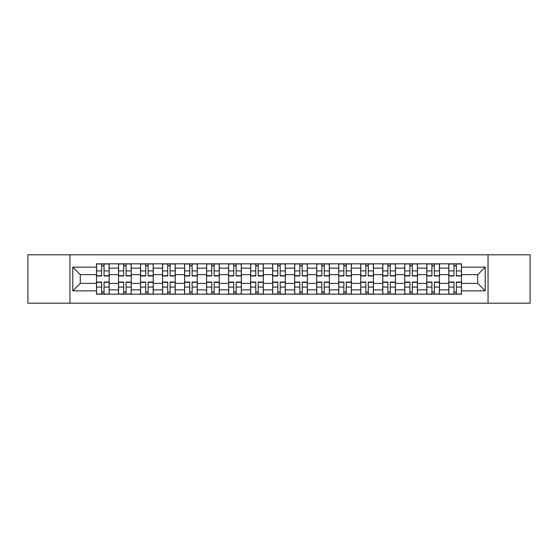 <?xml version="1.0" encoding="UTF-8"?>
<svg xmlns="http://www.w3.org/2000/svg" width="558" height="558" viewBox="0 0 558 558"><rect width="100%" height="100%" fill="white"/><g stroke="black" fill="none" stroke-linecap="round" stroke-linejoin="round"><path stroke-width="0.84" d="M488.041 303.203L530.1 303.203L530.1 254.797L27.9 254.797L27.9 303.203L488.041 303.203L488.041 254.797M118.519 294.171L118.519 268.133L109.201 268.133L109.201 294.171M109.201 268.133L109.201 263.829M118.519 268.133L118.519 263.829M131.221 263.829L131.221 294.171M140.532 294.171L140.532 263.829M153.241 263.829L153.241 294.171M162.552 294.171L162.552 263.829M175.254 263.829L175.254 294.171M184.572 294.171L184.572 263.829M197.274 263.829L197.274 294.171M206.593 294.171L206.593 263.829M219.294 263.829L219.294 294.171M228.613 294.171L228.613 263.829M241.314 263.829L241.314 294.171M250.633 294.171L250.633 263.829M263.334 263.829L263.334 294.171M272.646 294.171L272.646 263.829M285.354 263.829L285.354 294.171M294.666 294.171L294.666 263.829M307.367 263.829L307.367 294.171M316.686 294.171L316.686 263.829M329.387 263.829L329.387 294.171M338.706 294.171L338.706 263.829M351.407 263.829L351.407 294.171M360.726 294.171L360.726 263.829M373.428 263.829L373.428 294.171M382.746 294.171L382.746 263.829M395.448 263.829L395.448 294.171M404.759 294.171L404.759 263.829M417.468 263.829L417.468 294.171M426.779 294.171L426.779 263.829M439.481 263.829L439.481 294.171M448.799 294.171L448.799 263.829M448.799 283.373L439.481 283.373M426.779 283.373L417.468 283.373M404.759 283.373L395.448 283.373M382.746 283.373L373.428 283.373M360.726 283.373L351.407 283.373M338.706 283.373L329.387 283.373M316.686 283.373L307.367 283.373M294.666 283.373L285.354 283.373M272.646 283.373L263.334 283.373M250.633 283.373L241.314 283.373M228.613 283.373L219.294 283.373M206.593 283.373L197.274 283.373M184.572 283.373L175.254 283.373M162.552 283.373L153.241 283.373M140.532 283.373L131.221 283.373M118.519 283.373L109.201 283.373M448.799 274.627L439.481 274.627M426.779 274.627L417.468 274.627M404.759 274.627L395.448 274.627M382.746 274.627L373.428 274.627M360.726 274.627L351.407 274.627M338.706 274.627L329.387 274.627M316.686 274.627L307.367 274.627M294.666 274.627L285.354 274.627M272.646 274.627L263.334 274.627M250.633 274.627L241.314 274.627M228.613 274.627L219.294 274.627M206.593 274.627L197.274 274.627M184.572 274.627L175.254 274.627M162.552 274.627L153.241 274.627M140.532 274.627L131.221 274.627M118.519 274.627L109.201 274.627M80.268 283.373L96.499 283.373L96.499 274.627L80.268 274.627L80.268 283.373L72.784 290.858L72.784 267.142L96.499 267.142L96.499 274.627M461.501 274.627L461.501 283.373L477.732 283.373L477.732 274.627L461.501 274.627L461.501 263.829L96.499 263.829L96.499 267.142M461.501 267.142L485.216 267.142L485.216 290.858L461.501 290.858L461.501 283.373M96.499 283.373L96.499 294.171L461.501 294.171L461.501 290.858M96.499 290.858L72.784 290.858M69.959 303.203L69.959 254.797M104.046 292.057L101.647 292.057M101.647 265.943L104.046 265.943M126.066 292.057L123.667 292.057M123.667 265.943L126.066 265.943M148.086 292.057L145.687 292.057M145.687 265.943L148.086 265.943M170.106 292.057L167.707 292.057M167.707 265.943L170.106 265.943M192.126 292.057L189.727 292.057M189.727 265.943L192.126 265.943M214.146 292.057L211.747 292.057M211.747 265.943L214.146 265.943M236.16 292.057L233.76 292.057M233.76 265.943L236.16 265.943M258.18 292.057L255.78 292.057M255.78 265.943L258.18 265.943M280.2 292.057L277.8 292.057M277.8 265.943L280.2 265.943M302.22 292.057L299.82 292.057M299.82 265.943L302.22 265.943M324.24 292.057L321.84 292.057M321.84 265.943L324.24 265.943M346.253 292.057L343.854 292.057M343.854 265.943L346.253 265.943M368.273 292.057L365.874 292.057M365.874 265.943L368.273 265.943M390.293 292.057L387.894 292.057M387.894 265.943L390.293 265.943M412.313 292.057L409.914 292.057M409.914 265.943L412.313 265.943M434.333 292.057L431.934 292.057M431.934 265.943L434.333 265.943M456.353 292.057L453.954 292.057M453.954 265.943L456.353 265.943M72.784 267.142L80.268 274.627M477.732 283.373L485.216 290.858M477.732 274.627L485.216 267.142M104.046 275.966L104.046 263.969L109.131 263.969L109.131 275.966L104.046 275.966M101.647 265.803L104.046 265.803M101.647 263.969L96.569 263.969L96.569 275.966L101.647 275.966L101.647 263.969L104.046 263.969M101.647 282.034L101.647 294.031L96.569 294.031L96.569 282.034L101.647 282.034M104.046 292.197L101.647 292.197M104.046 294.031L109.131 294.031L109.131 282.034L104.046 282.034L104.046 294.031L101.647 294.031M126.066 275.966L126.066 263.969L131.151 263.969L131.151 275.966L126.066 275.966M123.667 265.803L126.066 265.803M123.667 263.969L118.589 263.969L118.589 275.966L123.667 275.966L123.667 263.969L126.066 263.969M148.086 275.966L148.086 263.969L153.171 263.969L153.171 275.966L148.086 275.966M145.687 265.803L148.086 265.803M145.687 263.969L140.609 263.969L140.609 275.966L145.687 275.966L145.687 263.969L148.086 263.969M170.106 275.966L170.106 263.969L175.184 263.969L175.184 275.966L170.106 275.966M167.707 265.803L170.106 265.803M167.707 263.969L162.622 263.969L162.622 275.966L167.707 275.966L167.707 263.969L170.106 263.969M123.667 282.034L123.667 294.031L118.589 294.031L118.589 282.034L123.667 282.034M126.066 292.197L123.667 292.197M126.066 294.031L131.151 294.031L131.151 282.034L126.066 282.034L126.066 294.031L123.667 294.031M145.687 282.034L145.687 294.031L140.609 294.031L140.609 282.034L145.687 282.034M148.086 292.197L145.687 292.197M148.086 294.031L153.171 294.031L153.171 282.034L148.086 282.034L148.086 294.031L145.687 294.031M167.707 282.034L167.707 294.031L162.622 294.031L162.622 282.034L167.707 282.034M170.106 292.197L167.707 292.197M170.106 294.031L175.184 294.031L175.184 282.034L170.106 282.034L170.106 294.031L167.707 294.031M192.126 275.966L192.126 263.969L197.204 263.969L197.204 275.966L192.126 275.966M189.727 265.803L192.126 265.803M189.727 263.969L184.642 263.969L184.642 275.966L189.727 275.966L189.727 263.969L192.126 263.969M214.146 275.966L214.146 263.969L219.224 263.969L219.224 275.966L214.146 275.966M211.747 265.803L214.146 265.803M211.747 263.969L206.662 263.969L206.662 275.966L211.747 275.966L211.747 263.969L214.146 263.969M189.727 282.034L189.727 294.031L184.642 294.031L184.642 282.034L189.727 282.034M192.126 292.197L189.727 292.197M192.126 294.031L197.204 294.031L197.204 282.034L192.126 282.034L192.126 294.031L189.727 294.031M211.747 282.034L211.747 294.031L206.662 294.031L206.662 282.034L211.747 282.034M214.146 292.197L211.747 292.197M214.146 294.031L219.224 294.031L219.224 282.034L214.146 282.034L214.146 294.031L211.747 294.031M236.16 275.966L236.16 263.969L241.244 263.969L241.244 275.966L236.16 275.966M233.76 265.803L236.16 265.803M233.76 263.969L228.682 263.969L228.682 275.966L233.76 275.966L233.76 263.969L236.16 263.969M258.18 275.966L258.18 263.969L263.264 263.969L263.264 275.966L258.18 275.966M255.78 265.803L258.18 265.803M255.78 263.969L250.702 263.969L250.702 275.966L255.78 275.966L255.78 263.969L258.18 263.969M280.2 275.966L280.2 263.969L285.284 263.969L285.284 275.966L280.2 275.966M277.8 265.803L280.2 265.803M277.8 263.969L272.716 263.969L272.716 275.966L277.8 275.966L277.8 263.969L280.2 263.969M302.22 275.966L302.22 263.969L307.298 263.969L307.298 275.966L302.22 275.966M299.82 265.803L302.22 265.803M299.82 263.969L294.736 263.969L294.736 275.966L299.82 275.966L299.82 263.969L302.22 263.969M324.24 275.966L324.24 263.969L329.318 263.969L329.318 275.966L324.24 275.966M321.84 265.803L324.24 265.803M321.84 263.969L316.756 263.969L316.756 275.966L321.84 275.966L321.84 263.969L324.24 263.969M346.253 275.966L346.253 263.969L351.338 263.969L351.338 275.966L346.253 275.966M343.854 265.803L346.253 265.803M343.854 263.969L338.776 263.969L338.776 275.966L343.854 275.966L343.854 263.969L346.253 263.969M368.273 275.966L368.273 263.969L373.358 263.969L373.358 275.966L368.273 275.966M365.874 265.803L368.273 265.803M365.874 263.969L360.796 263.969L360.796 275.966L365.874 275.966L365.874 263.969L368.273 263.969M390.293 275.966L390.293 263.969L395.378 263.969L395.378 275.966L390.293 275.966M387.894 265.803L390.293 265.803M387.894 263.969L382.816 263.969L382.816 275.966L387.894 275.966L387.894 263.969L390.293 263.969M233.76 282.034L233.76 294.031L228.682 294.031L228.682 282.034L233.76 282.034M236.16 292.197L233.76 292.197M236.16 294.031L241.244 294.031L241.244 282.034L236.16 282.034L236.16 294.031L233.76 294.031M255.78 282.034L255.78 294.031L250.702 294.031L250.702 282.034L255.78 282.034M258.18 292.197L255.78 292.197M258.18 294.031L263.264 294.031L263.264 282.034L258.18 282.034L258.18 294.031L255.78 294.031M277.8 282.034L277.8 294.031L272.716 294.031L272.716 282.034L277.8 282.034M280.2 292.197L277.8 292.197M280.2 294.031L285.284 294.031L285.284 282.034L280.2 282.034L280.2 294.031L277.8 294.031M299.82 282.034L299.82 294.031L294.736 294.031L294.736 282.034L299.82 282.034M302.22 292.197L299.82 292.197M302.22 294.031L307.298 294.031L307.298 282.034L302.22 282.034L302.22 294.031L299.82 294.031M321.84 282.034L321.84 294.031L316.756 294.031L316.756 282.034L321.84 282.034M324.24 292.197L321.84 292.197M324.24 294.031L329.318 294.031L329.318 282.034L324.24 282.034L324.24 294.031L321.84 294.031M343.854 282.034L343.854 294.031L338.776 294.031L338.776 282.034L343.854 282.034M346.253 292.197L343.854 292.197M346.253 294.031L351.338 294.031L351.338 282.034L346.253 282.034L346.253 294.031L343.854 294.031M365.874 282.034L365.874 294.031L360.796 294.031L360.796 282.034L365.874 282.034M368.273 292.197L365.874 292.197M368.273 294.031L373.358 294.031L373.358 282.034L368.273 282.034L368.273 294.031L365.874 294.031M387.894 282.034L387.894 294.031L382.816 294.031L382.816 282.034L387.894 282.034M390.293 292.197L387.894 292.197M390.293 294.031L395.378 294.031L395.378 282.034L390.293 282.034L390.293 294.031L387.894 294.031M412.313 275.966L412.313 263.969L417.391 263.969L417.391 275.966L412.313 275.966M409.914 265.803L412.313 265.803M409.914 263.969L404.829 263.969L404.829 275.966L409.914 275.966L409.914 263.969L412.313 263.969M409.914 282.034L409.914 294.031L404.829 294.031L404.829 282.034L409.914 282.034M412.313 292.197L409.914 292.197M412.313 294.031L417.391 294.031L417.391 282.034L412.313 282.034L412.313 294.031L409.914 294.031M434.333 275.966L434.333 263.969L439.411 263.969L439.411 275.966L434.333 275.966M431.934 265.803L434.333 265.803M431.934 263.969L426.849 263.969L426.849 275.966L431.934 275.966L431.934 263.969L434.333 263.969M431.934 282.034L431.934 294.031L426.849 294.031L426.849 282.034L431.934 282.034M434.333 292.197L431.934 292.197M434.333 294.031L439.411 294.031L439.411 282.034L434.333 282.034L434.333 294.031L431.934 294.031M456.353 275.966L456.353 263.969L461.431 263.969L461.431 275.966L456.353 275.966M453.954 265.803L456.353 265.803M453.954 263.969L448.869 263.969L448.869 275.966L453.954 275.966L453.954 263.969L456.353 263.969M453.954 282.034L453.954 294.031L448.869 294.031L448.869 282.034L453.954 282.034M456.353 292.197L453.954 292.197M456.353 294.031L461.431 294.031L461.431 282.034L456.353 282.034L456.353 294.031L453.954 294.031M426.779 268.133L417.468 268.133M404.759 268.133L395.448 268.133M382.746 268.133L373.428 268.133M360.726 268.133L351.407 268.133M338.706 268.133L329.387 268.133M316.686 268.133L307.367 268.133M294.666 268.133L285.354 268.133M272.646 268.133L263.334 268.133M250.633 268.133L241.314 268.133M228.613 268.133L219.294 268.133M206.593 268.133L197.274 268.133M184.572 268.133L175.254 268.133M162.552 268.133L153.241 268.133M140.532 268.133L131.221 268.133M448.799 268.133L439.481 268.133M426.779 289.867L417.468 289.867M404.759 289.867L395.448 289.867M382.746 289.867L373.428 289.867M360.726 289.867L351.407 289.867M338.706 289.867L329.387 289.867M316.686 289.867L307.367 289.867M294.666 289.867L285.354 289.867M272.646 289.867L263.334 289.867M250.633 289.867L241.314 289.867M228.613 289.867L219.294 289.867M206.593 289.867L197.274 289.867M184.572 289.867L175.254 289.867M162.552 289.867L153.241 289.867M140.532 289.867L131.221 289.867M118.519 289.867L109.201 289.867M448.799 289.867L439.481 289.867M104.046 275.666L109.131 275.666M104.046 270.902L109.131 270.902M96.569 275.666L101.647 275.666M96.569 270.902L101.647 270.902M101.647 282.334L96.569 282.334M101.647 287.098L96.569 287.098M109.131 282.334L104.046 282.334M109.131 287.098L104.046 287.098M126.066 275.666L131.151 275.666M126.066 270.902L131.151 270.902M118.589 275.666L123.667 275.666M118.589 270.902L123.667 270.902M148.086 275.666L153.171 275.666M148.086 270.902L153.171 270.902M140.609 275.666L145.687 275.666M140.609 270.902L145.687 270.902M170.106 275.666L175.184 275.666M170.106 270.902L175.184 270.902M162.622 275.666L167.707 275.666M162.622 270.902L167.707 270.902M123.667 282.334L118.589 282.334M123.667 287.098L118.589 287.098M131.151 282.334L126.066 282.334M131.151 287.098L126.066 287.098M145.687 282.334L140.609 282.334M145.687 287.098L140.609 287.098M153.171 282.334L148.086 282.334M153.171 287.098L148.086 287.098M167.707 282.334L162.622 282.334M167.707 287.098L162.622 287.098M175.184 282.334L170.106 282.334M175.184 287.098L170.106 287.098M192.126 275.666L197.204 275.666M192.126 270.902L197.204 270.902M184.642 275.666L189.727 275.666M184.642 270.902L189.727 270.902M214.146 275.666L219.224 275.666M214.146 270.902L219.224 270.902M206.662 275.666L211.747 275.666M206.662 270.902L211.747 270.902M189.727 282.334L184.642 282.334M189.727 287.098L184.642 287.098M197.204 282.334L192.126 282.334M197.204 287.098L192.126 287.098M211.747 282.334L206.662 282.334M211.747 287.098L206.662 287.098M219.224 282.334L214.146 282.334M219.224 287.098L214.146 287.098M236.16 275.666L241.244 275.666M236.16 270.902L241.244 270.902M228.682 275.666L233.76 275.666M228.682 270.902L233.76 270.902M258.18 275.666L263.264 275.666M258.18 270.902L263.264 270.902M250.702 275.666L255.78 275.666M250.702 270.902L255.78 270.902M280.2 275.666L285.284 275.666M280.2 270.902L285.284 270.902M272.716 275.666L277.8 275.666M272.716 270.902L277.8 270.902M302.22 275.666L307.298 275.666M302.22 270.902L307.298 270.902M294.736 275.666L299.82 275.666M294.736 270.902L299.82 270.902M324.24 275.666L329.318 275.666M324.24 270.902L329.318 270.902M316.756 275.666L321.84 275.666M316.756 270.902L321.84 270.902M346.253 275.666L351.338 275.666M346.253 270.902L351.338 270.902M338.776 275.666L343.854 275.666M338.776 270.902L343.854 270.902M368.273 275.666L373.358 275.666M368.273 270.902L373.358 270.902M360.796 275.666L365.874 275.666M360.796 270.902L365.874 270.902M390.293 275.666L395.378 275.666M390.293 270.902L395.378 270.902M382.816 275.666L387.894 275.666M382.816 270.902L387.894 270.902M233.76 282.334L228.682 282.334M233.76 287.098L228.682 287.098M241.244 282.334L236.16 282.334M241.244 287.098L236.16 287.098M255.78 282.334L250.702 282.334M255.78 287.098L250.702 287.098M263.264 282.334L258.18 282.334M263.264 287.098L258.18 287.098M277.8 282.334L272.716 282.334M277.8 287.098L272.716 287.098M285.284 282.334L280.2 282.334M285.284 287.098L280.2 287.098M299.82 282.334L294.736 282.334M299.82 287.098L294.736 287.098M307.298 282.334L302.22 282.334M307.298 287.098L302.22 287.098M321.84 282.334L316.756 282.334M321.84 287.098L316.756 287.098M329.318 282.334L324.24 282.334M329.318 287.098L324.24 287.098M343.854 282.334L338.776 282.334M343.854 287.098L338.776 287.098M351.338 282.334L346.253 282.334M351.338 287.098L346.253 287.098M365.874 282.334L360.796 282.334M365.874 287.098L360.796 287.098M373.358 282.334L368.273 282.334M373.358 287.098L368.273 287.098M387.894 282.334L382.816 282.334M387.894 287.098L382.816 287.098M395.378 282.334L390.293 282.334M395.378 287.098L390.293 287.098M412.313 275.666L417.391 275.666M412.313 270.902L417.391 270.902M404.829 275.666L409.914 275.666M404.829 270.902L409.914 270.902M409.914 282.334L404.829 282.334M409.914 287.098L404.829 287.098M417.391 282.334L412.313 282.334M417.391 287.098L412.313 287.098M434.333 275.666L439.411 275.666M434.333 270.902L439.411 270.902M426.849 275.666L431.934 275.666M426.849 270.902L431.934 270.902M431.934 282.334L426.849 282.334M431.934 287.098L426.849 287.098M439.411 282.334L434.333 282.334M439.411 287.098L434.333 287.098M456.353 275.666L461.431 275.666M456.353 270.902L461.431 270.902M448.869 275.666L453.954 275.666M448.869 270.902L453.954 270.902M453.954 282.334L448.869 282.334M453.954 287.098L448.869 287.098M461.431 282.334L456.353 282.334M461.431 287.098L456.353 287.098"/></g></svg>

